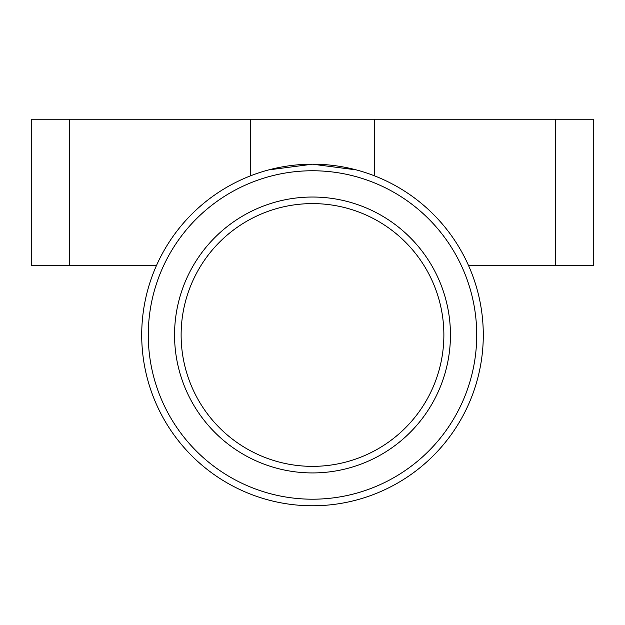 <?xml version="1.0" encoding="UTF-8"?>
<svg xmlns="http://www.w3.org/2000/svg" width="625" height="625" viewBox="0 0 625 625"><rect width="100%" height="100%" fill="white"/><g stroke="black" fill="none" stroke-linecap="round" stroke-linejoin="round"><path stroke-width="0.94" d="M483.289 334.984A170.789 170.789 0 0 1 312.5 505.773A170.789 170.789 0 0 1 141.711 334.984A170.789 170.789 0 0 1 312.5 164.188A170.789 170.789 0 0 1 483.289 334.984M312.5 170.758A164.227 164.227 0 0 0 148.273 334.984A164.227 164.227 0 0 0 312.5 499.203A164.227 164.227 0 0 0 476.727 334.984A164.227 164.227 0 0 0 312.5 170.758M312.5 466.359A131.375 131.375 0 0 1 181.125 334.984A131.375 131.375 0 0 1 312.5 203.602A131.375 131.375 0 0 1 443.875 334.984A131.375 131.375 0 0 1 312.5 466.359M312.5 472.93A137.945 137.945 0 0 1 174.555 334.984A137.945 137.945 0 0 1 312.5 197.031A137.945 137.945 0 0 1 450.445 334.984A137.945 137.945 0 0 1 312.5 472.93M468.578 265.633L593.75 265.633L593.75 119.227L31.25 119.227L31.25 265.633L156.422 265.633M268.766 169.883L312.5 164.188L356.234 169.883M374.328 119.227L374.328 175.773M250.672 119.227L250.672 175.773M555.273 119.227L555.273 265.633M69.727 119.227L69.727 265.633"/></g></svg>
